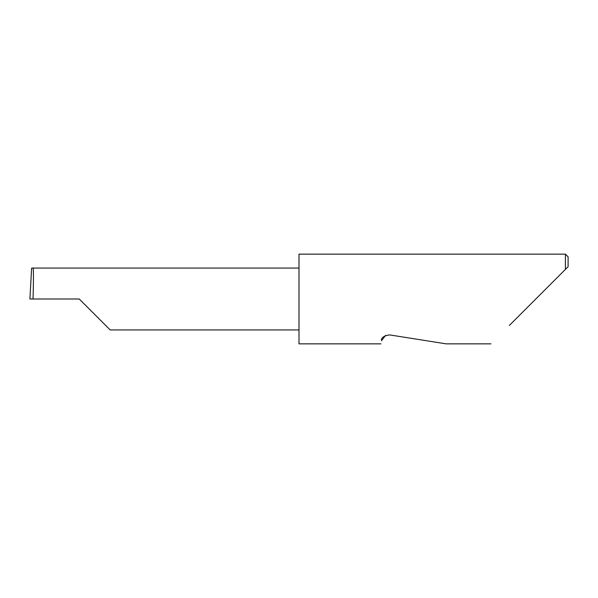 <?xml version="1.0" encoding="UTF-8"?>
<svg xmlns="http://www.w3.org/2000/svg" width="598" height="598" viewBox="0 0 598 598"><rect width="100%" height="100%" fill="white"/><g stroke="black" fill="none" stroke-linecap="round" stroke-linejoin="round"><path stroke-width="0.9" d="M79.235 299L110.174 329.939L79.235 299L110.174 329.939L79.235 299L33.002 299C33.585 283.691 33.585 266.678 33.002 268.061L31.627 268.106L29.9 299L33.002 299M385.605 335.366L381.472 340.696C380.806 344.882 380.806 344.882 381.472 340.696C381.083 337.803 383.752 335.867 389.47 334.88L446.108 343.85L389.47 334.88M509.376 325.432L565.409 269.399L565.409 254.15L299 254.15L299 343.85L380.971 343.85M568.1 266.708L565.409 269.399L568.1 266.708L568.1 256.841L565.409 254.15M299 268.061L33.002 268.061M110.174 329.939L299 329.939M490.958 343.85L446.108 343.85"/></g></svg>
